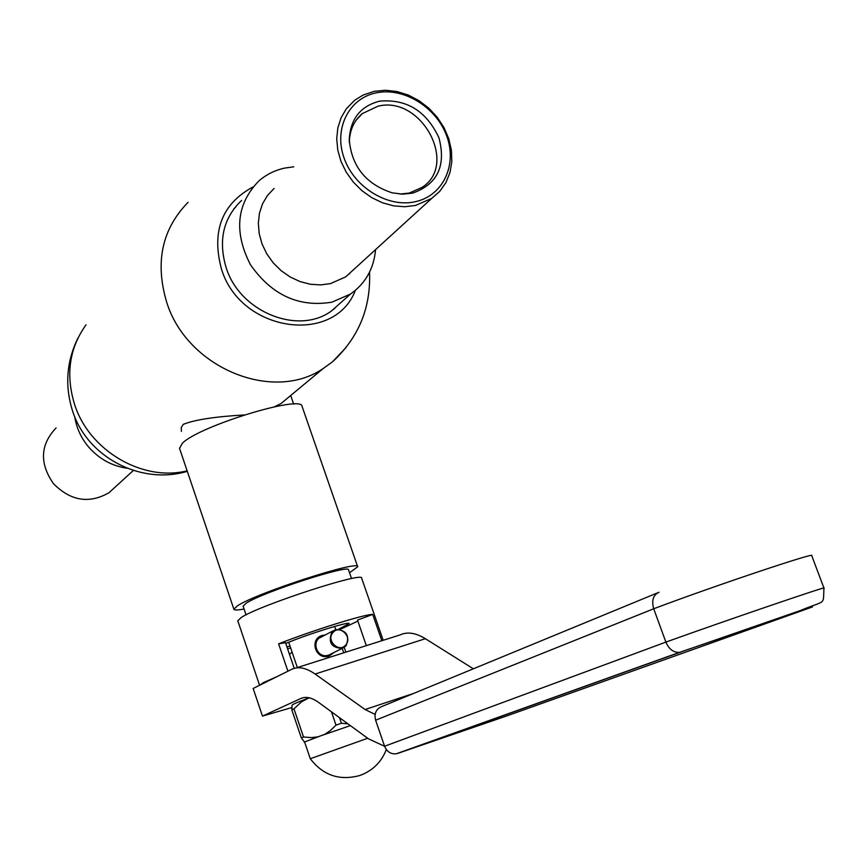 <?xml version="1.0" encoding="UTF-8"?>
<svg xmlns="http://www.w3.org/2000/svg" width="868" height="868" viewBox="0 0 868 868"><rect width="100%" height="100%" fill="white"/><g stroke="black" fill="none" stroke-linecap="round" stroke-linejoin="round"><path stroke-width="1.3" d="M244.244 414.958C214.884 416.662 194.562 419.786 183.278 424.354L181.238 427.609L181.412 431.396M346.017 347.547L332.563 361.75L323.091 368.607L281.015 403.544L274.451 406.777M323.091 368.607C272.639 403.077 186.87 367.793 166.667 302.162C154.84 262.299 161.98 229.011 188.085 202.298M187.13 470.825C142.602 482 88.894 450.59 74.464 404.021C65.534 374.444 69.397 348.046 86.051 324.816M355.359 290.379C334.354 345.681 240.393 332.129 221.448 269.026C211.38 231.203 221.882 203.861 252.968 186.967M233.948 208.678L235.836 206.942M342.307 301.315L331.305 311.091C298.201 335.406 239.98 312.024 226.233 267.908C218.063 240.61 223.184 218.128 241.586 200.454M349.511 273.377L349.468 273.93M335.862 307.044L333.789 309.312M243.116 606.2L246.186 603.184C262.516 592.226 350.672 563.69 348.545 569.972L351.529 578.587M244.071 609.021C237.648 610.226 234.251 610.291 233.883 609.227L237.431 605.821C256.353 593.018 360.318 559.372 357.703 566.782L349.522 572.771M179.535 448.344L182.432 443.168C199.564 425.808 302.997 394.289 302.107 406.495L357.659 566.685M285.767 643.47C306.686 634.519 350.357 620.859 349.12 623.615L338.683 629.137M259.575 685.286L263.395 682.617L276.849 676.704M237.789 620.783L241.347 617.408C260.4 604.931 364.408 571.133 361.663 578.196L383.189 640.291M287.612 648.873L290.65 647.919M344.238 647.441L345.855 652.15M357.844 621.108L340.299 629.354M287.916 671.203L278.606 643.839C312.773 630.363 364.94 614.11 372.697 614.414L357.507 620.11L366.329 645.64M372.697 614.414L381.822 640.725M278.606 643.839L285.485 642.645L294.241 668.36M290.021 646.074L286.95 646.931M291.648 707.594L262.472 716.1L300.86 698.48C305.883 696.234 311.796 697.546 318.61 702.429L368.52 738.863L384.6 746.285L375.616 720.212C374.021 713.713 375.963 709.21 381.443 706.693L657.803 592.757M296.096 667.948L400.029 634.942C407.287 631.546 415.739 632.805 425.385 638.707L315.106 674.035L365.102 709.525L413.559 693.456M425.385 638.707L473.353 668.805M262.472 716.1L253.152 688.476L291.539 669.402C298.158 666.179 306.013 667.72 315.106 674.035M375.117 714.407L365.102 709.525M367.696 738.256L310.299 758.73M291.789 709.785L293.959 708.82L303.529 736.997L301.337 737.898L291.789 709.785L292.104 705.185C292.18 704.545 297.626 702.179 308.433 698.078L309.192 697.796M339.507 717.684L341.417 723.25L336.003 725.138L331.446 711.793M293.959 708.82L301.652 701.724L309.214 697.796M301.337 737.898L304.733 742.39M336.003 725.138L330.241 730.682L324.849 734.252L304.277 742.097M350.368 725.615L317.634 736.889L311.319 737.594L303.529 736.997M347.905 723.814L341.417 723.25M680.892 652.031L397.577 753.446L507.368 715.709L812.513 606.916L679.514 652.367C673.59 652.703 669.044 649.286 665.886 642.103L653.712 608.772C651.423 600.45 653.192 594.949 659.018 592.258M397.577 753.446L396.307 753.782C390.871 754.314 386.965 751.796 384.589 746.241L665.886 642.103C725.062 620.783 829.624 585.075 823.96 588.081C822.918 605.983 826.922 599.452 800.166 610.616L679.98 652.28M322.191 636.548C310.18 640.324 317.037 659.485 328.788 655.08L330.958 654.005M333.93 652.519L329.33 655.958C315.941 660.96 308.574 639.315 322.267 635.387L325.174 634.985M332.997 632.522C325.674 640.28 339.041 653.387 345.703 644.989C352.972 637.231 339.692 624.179 332.997 632.522M346.05 645.868L342.263 648.374C331.381 647.843 327.941 642.385 331.934 632.012L335.536 629.582C346.484 629.951 349.988 635.387 346.05 645.868M292.093 652.15L289.489 654.385M56.095 427.935C40.264 444.622 39.342 463.154 53.349 483.53C70.59 500.999 89.133 504.058 108.999 492.699L115.737 486.557M74.746 416.759C76.427 427.653 80.854 437.515 88.059 446.336C98.572 458.64 111.581 465.942 127.086 468.243M415.62 201.647C443.136 195.571 457.403 164.822 446.76 136.135C436.517 107.372 403.924 87.082 376.528 92.789C348.979 98.051 333.442 128.648 344.119 158.139C354.394 187.716 388.267 208.157 415.62 201.647M374.444 91.281L385.576 90.261L397.023 91.552L408.34 95.079L419.092 100.721L428.868 108.218L437.277 117.299L443.993 127.607L448.778 138.739L451.414 150.262L451.816 161.73L449.939 172.689L445.848 182.714L439.707 191.405L431.732 198.392L415.446 205.466L404.716 206.747L393.584 205.846L382.452 202.776L371.754 197.654L361.913 190.656L353.287 182.052L346.224 172.168L340.983 161.394L337.782 150.131L336.719 138.826L337.836 127.9L341.091 117.766L346.321 108.804L354.632 100.297L363.16 95.024L374.444 91.281M375.562 249.615C373.848 268.668 365.493 283.467 350.52 294.024L331.934 302.173C298.82 307.587 271.651 295.077 250.407 264.642C233.687 231.93 236.508 204.023 258.881 180.935C266.302 174.501 274.961 170.204 284.834 168.056L293.764 166.819M354.231 269.069L345.681 276.87L330.513 283.597L320.563 284.921L310.267 284.237L300.002 281.558L290.162 276.979L281.113 270.664L273.225 262.863L266.791 253.857L262.049 243.995L259.196 233.666L258.328 223.26L259.456 213.17L262.559 203.785L267.485 195.452L274.049 188.464M349.348 142.536C349.554 130.46 353.873 120.815 362.314 113.6L377.949 106.222C421.154 95.068 458.814 164.258 421.978 187.455L409.132 193.097L400.018 194.052M412.571 193.152L402.557 194.161L392.195 192.837C365.981 184.222 351.67 166.515 349.251 139.726C350.325 119.014 360.426 106.167 379.533 101.176C406.593 98.768 426.394 110.985 438.958 137.817C446.282 165.864 437.494 184.309 412.571 193.152M303.431 697.644L300.86 698.48M823.938 588.037L811.732 555.639C816.962 551.484 712.422 586.562 653.712 608.772L375.616 720.212M342.263 648.374L328.809 655.069L329.33 655.958M322.397 636.439L322.267 635.387M369.54 272.183C370.951 307.804 358.625 337.663 332.563 361.75M77.946 338.064C66.532 361.479 64.699 385.631 72.424 410.51C86.843 457.186 140.757 485.288 187.304 471.335M246.045 614.859L243.094 606.124M233.883 609.227L179.481 448.17M259.575 685.253L237.767 620.707M293.666 404.108L290.693 395.515M304.733 742.368L310.277 758.708C323.07 775.417 339.594 781.005 359.84 775.482C372.546 770.827 381.377 762.191 386.347 749.572M679.514 652.367L396.307 753.782M297.344 667.557L288.719 642.244M343.75 652.812L342.231 648.396M335.742 629.517L334.679 626.425M333.323 630.732L319.923 637.73M108.999 492.699L133.39 470.467M350.52 294.024L331.305 311.091M362.314 113.6L356.184 120.185M431.732 198.392L345.681 276.87M349.337 142.406L349.251 139.726"/></g></svg>
